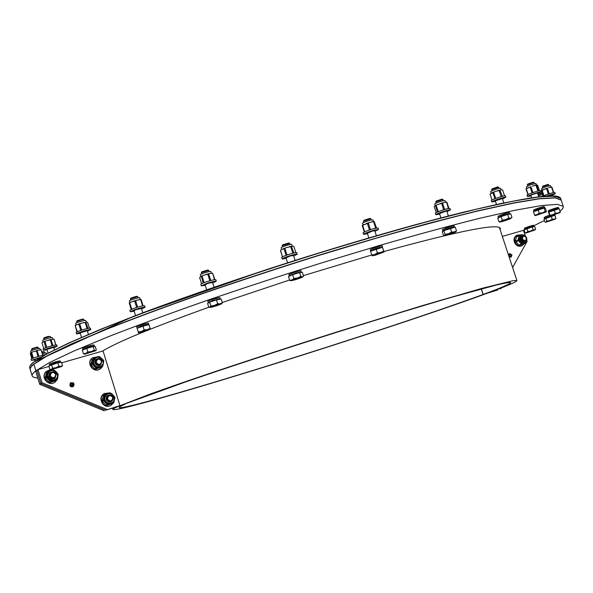 <?xml version="1.0" encoding="UTF-8"?>
<svg xmlns="http://www.w3.org/2000/svg" width="593" height="593" viewBox="0 0 593 593"><rect width="100%" height="100%" fill="white"/><g stroke="black" fill="none" stroke-linecap="round" stroke-linejoin="round"><path stroke-width="0.89" d="M483.191 294.447L488.076 292.949C506.963 285.996 516.577 281.868 516.918 280.571L512.975 280.689L482.324 288.257L422.29 305.654L341.123 330.657C282.557 349.136 223.25 368.624 180.19 383.471L152.097 393.359L118.444 406.279L185.038 382.114C226.86 367.704 284.217 348.862 340.775 331.02C382.789 317.833 421.178 306.166 451.414 297.352L495.763 285.174C504.532 283.106 509.52 282.253 510.706 282.616C510.403 283.854 501.233 287.798 483.191 294.447L481.383 288.917L483.191 294.447L497.786 289.977L483.08 294.491L481.264 288.954L483.08 294.491C436.67 311.562 348.854 340.552 270.023 365.14C191.569 389.616 121.528 409.748 119.178 407.569C119.023 407.139 120.861 406.072 124.693 404.374L118.385 406.301C114.59 408.006 112.774 409.066 112.929 409.496C115.427 411.742 187.766 390.935 268.399 365.785C349.44 340.508 439.754 310.702 487.957 292.994L483.191 294.447M35.914 370.744L49.634 362.479L73.88 351.026L108.593 336.609C136.679 325.668 168.849 313.838 205.104 301.103C243.004 288.139 281.949 275.374 321.94 262.81L379.898 245.346C416.768 234.746 449.761 225.792 478.899 218.483L515.384 210.181L541.609 205.534L557.42 204.377L563.276 206.386L561.208 200.167L555.263 197.906L539.378 198.811L513.078 203.221L476.535 211.301C447.367 218.483 414.351 227.327 377.474 237.845L319.516 255.235C279.533 267.784 240.61 280.563 202.732 293.587C166.514 306.381 134.389 318.315 106.355 329.382L71.723 344.014L47.559 355.704L33.92 364.221L35.914 370.744L36.907 370.462L40.895 383.515L105.747 410.171L119.934 405.612L105.695 410.193L40.85 383.552L39.731 384.331L104.272 410.838M102.515 351.1C117.496 341.902 153.498 327.077 210.522 306.633M222.271 302.504L289.606 280M303.408 275.612L371.685 254.997M379.527 252.759L383.879 251.528M384.145 251.462C459.204 230.877 497.95 223.176 500.388 228.357L500.129 229.661M443.972 228.772L452.207 226.044M499.536 215.467L507.667 212.746M534.834 209.433L542.765 206.772M549.429 210.241L557.086 207.669M545.241 216.801L549.385 215.215M525.368 227.823L532.381 225.488M50.583 363.487L58.611 361.055M84.08 347.602L92.293 345.104M138.295 325.972L146.59 323.422M209.544 300.377L217.853 297.775M290.585 273.566L298.887 270.919M371.907 248.749L380.187 246.051M563.276 206.386C563.624 207.565 562.535 209.173 559.992 211.204M554.952 214.696L553.78 215.407M544.448 220.537L533.685 225.8M524.168 230.136L523.515 230.425M71.345 385.658L73.88 384.516L73.028 386.399C70.107 386.777 69.314 385.665 70.641 383.063L72.479 382.796L73.791 384.123L71.553 385.48M73.221 384.516L72.709 385.628C70.96 385.865 70.478 385.198 71.279 383.634L73.161 384.257L71.138 385.494M73.161 384.257L73.791 384.123M73.562 384.479C71.182 389.912 69.085 380.098 73.495 384.16M508.675 255.583L509.557 253.552L511.952 254.871L511.136 257.14L508.831 256.05M502.353 236.399L523.486 230.329L525.309 235.829M526.784 240.291L527.133 241.329L512.604 267.487M501.233 287.976L500.729 288.895M69.811 385.272L70.649 382.774C73.94 382.329 74.829 383.567 73.317 386.503C71.746 387.259 70.582 386.844 69.811 385.272M107.185 409.526L42.021 382.73L40.85 383.552L36.862 370.492L35.869 370.781L33.927 364.243M42.021 382.73L38.011 369.602L36.907 370.462L40.895 383.515L105.747 410.171L124.752 404.344L105.695 410.193L40.85 383.552L36.855 370.477M38.011 369.602L48.982 366.459M61.657 362.82L103.049 350.945L119.934 405.612M37.774 377.919C34.446 377.741 32.571 377.066 32.17 375.888L30.258 369.617C29.85 368.357 31.058 366.57 33.875 364.258M32.17 375.888C31.785 374.709 33.023 373.012 35.869 370.781M508.868 256.124L510.558 256.695L511.418 255.531L510.929 254.419L509.906 254.093L508.757 255.828M510.269 257.236L511.411 255.65M510.884 254.382L508.95 254.056M509.224 255.954L510.655 256.361L511.055 255.027L509.81 254.427L509.12 255.702M509.446 255.835L508.846 256.087M508.772 255.872L509.365 255.627M36.862 370.492L35.765 371.344L39.731 384.331M521.744 239.194L523.234 241.04L525.331 241.173C527.429 238.06 526.628 236.281 522.915 235.836L521.744 239.194M522.463 238.949C522.811 235.695 524.108 235.317 526.362 237.815C526.013 241.069 524.716 241.447 522.463 238.949M524.116 243.805L522.077 245.71C518.905 246.636 516.525 245.324 514.939 241.774C514.153 238.697 514.924 236.474 517.259 235.102L520.491 234.917M521.87 245.799L521.477 245.962C518.304 246.888 515.932 245.576 514.346 242.026C513.56 238.957 514.331 236.733 516.666 235.362L516.874 235.273M524.746 241.425L522.648 241.581L520.973 239.906L522.426 236.044M525.027 241.307C523.271 242.278 521.87 241.699 520.824 239.572C520.387 237.578 521.017 236.362 522.707 235.925M526.651 237.889C527.207 240.083 526.651 241.662 524.975 242.626C519.779 241.981 518.645 239.483 521.566 235.117C523.819 234.435 525.509 235.362 526.651 237.889M524.827 242.685L524.175 242.96C518.986 242.322 517.852 239.817 520.773 235.458L520.921 235.391M525.68 243.152L519.453 245.294L525.68 243.152L526.406 241.277M521.825 234.539L516.525 236.451L515.487 241.203L518.015 240.121L518.586 237.015L520.224 234.998M518.015 240.121L519.253 241.692L518.319 238.86M519.253 241.692L521.336 244.019L518.793 245.087L515.487 241.203M523.159 243.871L520.587 243.071M526.391 241.381L524.761 243.404M516.11 236.97L518.638 235.866L518.586 237.015M518.638 235.866L519.06 235.354M518.252 240.84L515.725 241.922M521.996 244.227L521.336 244.019M519.453 245.294L518.793 245.087M56.246 374.22C54.971 371.715 53.118 371.159 50.679 372.53C48.745 377.059 50.22 378.838 55.097 377.882L56.246 374.22M55.742 374.316C54.986 378.26 53.177 378.786 50.316 375.888C51.08 371.944 52.888 371.426 55.742 374.316M57.995 375.502L57.573 379.001L55.431 381.81C48.841 387.311 39.872 376.473 46.662 371.196L50.546 369.602M51.739 369.609L52.755 369.78M55.423 371.07L56.32 371.915M54.941 382.159C48.27 387.236 39.79 376.503 46.424 371.366L46.899 371.003M50.42 372.663L50.79 372.441M54.993 377.963L54.771 378.149C52.325 379.476 50.472 378.89 49.219 376.392L50.316 372.752L50.939 372.337M55.49 377.519C51.761 382.426 45.594 373.879 51.524 372.019M47.907 376.77L47.892 374.005L49.412 371.707C54.126 367.49 60.76 375.525 55.631 379.224C52.221 381.054 49.649 380.232 47.907 376.77M55.208 379.52C51.828 381.24 49.293 380.395 47.603 376.985L47.714 373.849L49.515 371.626M47.633 378.808L49.33 380.395L52.777 381.217L50.279 382.352L55.386 380.862L57.017 379.535L58.225 374.391L55.216 370.877L53.177 369.669L48.055 371.144L47.433 371.789L46.21 376.94L47.633 378.808L46.602 375.451M52.777 381.217L56.402 380.18M57.41 378.045L55.001 380.573M56.906 372.463L57.936 375.814M51.784 370.047L55.216 370.877M47.136 373.212L49.553 370.692M47.433 371.789L48.055 371.144M49.33 380.395L50.39 381.469L49.404 382.144L45.498 378.497L45.238 377.637L46.21 376.94M46.476 377.8L45.498 378.497M51.272 381.677L50.39 381.469M46.454 372.508L45.238 377.637M50.279 382.352L49.404 382.144M101.996 360.944C100.817 358.565 99.068 357.964 96.733 359.143C94.613 363.472 95.955 365.31 100.751 364.658L101.996 360.944M101.529 361.033C100.817 364.91 99.061 365.421 96.266 362.56C96.985 358.691 98.742 358.179 101.529 361.033M103.412 362.998L102.745 366.237L100.595 368.735C93.902 373.768 85.711 362.545 92.612 357.787L98.208 356.675M100.128 369.024C93.39 373.753 85.548 362.634 92.345 357.964L92.79 357.661M96.385 359.321L96.755 359.128M100.602 364.762L100.365 364.94C98.023 366.081 96.266 365.466 95.102 363.086L96.311 359.373L96.904 359.024M101.047 364.428C97.2 368.839 91.737 360.374 97.393 358.765M93.835 363.45L93.85 360.588L95.495 358.291C100.291 354.466 106.303 362.723 101.151 366.044C97.889 367.623 95.451 366.756 93.835 363.45M100.728 366.304C97.489 367.838 95.065 366.963 93.472 363.679L93.627 360.44L95.54 358.261M93.516 365.466L95.177 367.037L98.534 367.86L95.896 369.024L100.847 367.578L102.633 366.222L103.775 361.167L103.516 360.322L99.698 356.712L98.846 356.504L93.864 357.935L93.271 358.572L92.115 363.635L93.516 365.466L92.493 362.16M98.534 367.86L102.04 366.852M103.019 364.754L100.691 367.23M102.5 359.269L103.516 362.56M97.497 356.867L100.84 357.698M92.997 359.966L95.332 357.49M93.271 358.572L93.864 357.935M95.177 367.037L96.207 368.097L95.036 368.816L91.218 365.214L90.959 364.376L92.115 363.635M92.375 364.48L91.218 365.214M97.067 368.305L96.207 368.097M92.115 359.328L90.959 364.376M95.896 369.024L95.036 368.816M113.226 397.34C112.196 395.116 110.55 394.456 108.304 395.361C105.695 399.445 106.807 401.424 111.654 401.305L113.144 399.615L113.226 397.34M112.774 397.451C112.062 401.357 110.313 401.891 107.518 399.045C108.23 395.138 109.979 394.604 112.774 397.451M114.568 399.497L113.863 402.432M113.774 402.603L111.069 405.323C103.827 409.607 97.015 397.51 104.427 393.522L109.698 392.877M110.557 405.575C103.301 409.511 96.867 397.569 104.138 393.67L104.642 393.396M107.963 395.487L108.356 395.331M111.491 401.387L111.247 401.543C108.993 402.402 107.355 401.728 106.332 399.504L106.54 396.947L108.512 395.249M111.988 401.098C107.629 405.101 103.204 395.991 109.045 395.042M105.065 399.89C104.509 397.54 105.22 395.701 107.185 394.367C112.396 391.069 117.414 399.971 111.892 402.729C108.764 403.922 106.488 402.973 105.065 399.89M111.44 402.943C108.334 404.078 106.088 403.121 104.687 400.075C104.131 397.725 104.842 395.894 106.807 394.56L107.251 394.33M104.731 401.869L106.399 403.433L109.749 404.226L107.059 405.256L112.003 403.744L113.841 402.528L114.975 397.429L112.033 393.974L110.039 392.781L105.072 394.278L104.479 394.923L103.33 400.03L104.731 401.869L103.708 398.555M109.749 404.226L113.248 403.173M114.219 401.053L111.907 403.574M113.693 395.538L114.716 398.837M108.697 393.174L112.033 393.974M104.212 396.339L106.54 393.826M104.479 394.923L103.271 395.531L105.072 394.278M106.399 403.433L107.422 404.485L106.206 405.056L102.389 401.468L102.129 400.623L103.33 400.03M103.59 400.883L102.389 401.468M108.282 404.685L107.422 404.485M103.271 395.531L102.129 400.623M107.059 405.256L106.206 405.056M532.655 226.533L525.769 228.824M526.191 227.497L531.528 225.718M525.079 229.194L524.635 229.209C524.279 228.92 533.908 225.718 533.804 226.163L525.146 229.432M524.635 229.209L524.353 228.364C523.997 228.075 533.626 224.873 533.522 225.318L533.804 226.163M525.895 232.96L525.035 232.752L526.584 232.538L525.917 232.967L526.384 232.908L535.019 229.951L526.584 232.538L527.881 231.515L530.668 231.048L533.196 229.78L534.538 229.936L535.612 229.291L535.034 229.928M525.035 232.752L524.086 229.899L532.24 226.904L534.664 226.43L535.612 229.291M526.932 228.646L527.881 231.515M532.24 226.904L533.196 229.78M552.898 215.444L552.283 215.526M551.008 215.867L545.634 217.868M546.19 216.423L549.4 215.252M553.921 215.029L553.743 215.326C550.675 215.956 547.717 216.949 544.893 218.306L550.163 216.03M544.426 218.291L544.137 217.409L549.407 215.289M538.941 195.712L538.622 194.704L542.135 193.266M541.972 192.769L539 193.978L538.622 194.704M555.938 218.291L554.937 215.274L543.959 219.084L544.96 222.086L545.79 222.256L555.174 219.195L545.983 222.034L546.731 221.13L549.622 220.603L552.239 219.225L554.233 219.18L555.938 218.291L555.433 219.01M545.723 218.113L546.731 221.13M551.231 216.2L552.239 219.225M542.506 194.393L538.503 195.912M541.135 196.557L543.025 195.949M543.01 195.898L542.573 196.046M547.547 196.024L552.12 194.845M546.598 196.083C551.475 194.348 554.373 193.548 555.3 193.681L552.239 195.208M542.084 196.757C541.535 196.201 554.974 191.65 554.878 192.429L554.87 192.488M557.464 208.818L549.815 211.382M550.556 209.789L555.915 207.987M558.769 208.454L558.384 208.706C558.48 208.225 548.636 211.523 549.014 211.857L548.525 211.849C548.11 211.486 558.88 207.869 558.776 208.41L558.769 208.454M548.525 211.849L548.214 210.915C547.799 210.545 558.562 206.927 558.465 207.468L558.45 207.513M542.714 187.974L542.387 186.921L548.74 184.757L549.111 185.802M548.74 184.757L547.969 184.386L542.78 186.15L542.387 186.921M560.215 211.879L560.155 212.613L549.919 215.971L549.956 215.244L552.765 214.71L555.278 213.28L557.902 213.028L560.215 211.879L559.155 208.692L548.896 212.057L548.525 212.635L549.978 216.037L560.14 212.628M548.896 212.057L549.956 215.244M554.218 210.085L555.278 213.28M550.979 187.047L550.512 185.639L546.272 186.639L541.505 188.693L541.972 190.108M543.077 196.098L541.387 190.627L547.398 188.27L545.219 188.774M548.481 187.692L551.534 187.136L553.299 192.429L552.824 192.71M553.669 192.51L551.905 187.084L550.282 187.203M543.292 189.515L541.505 190.375M543.433 195.935L541.668 190.472M547.398 188.27L549.162 193.57L549.896 193.555M551.905 187.084L551.534 187.136M542.128 190.249L543.885 195.542L544.567 195.453M547.643 194.296L548.325 193.844L546.561 188.544M543.885 195.542L543.425 195.757M553.669 192.377L553.299 192.429M549.162 193.57L548.325 193.844M530.868 195.512L530.668 195.475C532.507 194.445 534.842 193.629 537.673 193.044L537.606 193.229M531.002 195.92L527.466 196.557C526.866 196.009 539.534 191.613 540.816 191.924L537.747 193.637M527.466 196.557L527.029 195.238C526.428 194.682 539.096 190.279 540.379 190.605L540.957 191.991M543.218 207.973L535.19 210.671M536.183 208.892L541.357 207.157M544.515 207.513L544.211 207.869C544.307 207.328 533.93 210.811 534.33 211.19L533.819 211.182C533.366 210.819 543.507 207.335 544.515 207.513M533.819 211.182L533.485 210.189C533.033 209.818 543.181 206.334 544.181 206.52L544.626 207.55M527.688 185.943L527.347 184.846L534.041 182.562L534.426 183.652M534.041 182.562L533.226 182.177L527.763 184.038L527.347 184.846M535.39 215.615L546.042 212.027L546.45 211.471L545.33 208.113L544.07 208.039L545.189 211.412L545.975 211.916L535.39 215.615M535.323 215.607L534.582 215.118L537.058 214.659L539.23 213.243L542.373 212.805L545.189 211.412M534.582 215.118L533.463 211.753L544.07 208.039M538.11 209.863L539.23 213.243M536.398 184.979L535.909 183.496L530.149 184.972L526.421 186.721L526.91 188.203M526.117 188.789L530.987 186.795L528.941 187.306M532.306 186.098L535.968 185.283L537.829 190.872L537.176 191.25M538.585 190.887L536.784 184.92L534.471 185.439M536.784 184.92L537.651 185.305L539.445 190.701M527.266 188.025L526.258 188.633M527.94 194.586L525.998 188.937M530.987 186.795L532.848 192.391L533.707 192.325M536.561 185.149L535.968 185.283M526.265 188.759L528.118 194.341L528.571 194.289M531.439 193.133L531.98 192.703L530.127 187.106M538.422 190.738L537.829 190.872M532.848 192.391L531.98 192.703M495.311 200.886L502.367 198.507M495.459 201.338L491.76 201.968C491.174 201.442 501.9 197.565 505.014 197.18L505.866 197.217L502.516 198.959M491.76 201.968L491.3 200.582C490.715 200.049 501.441 196.172 504.554 195.786L505.406 195.823L505.866 197.217M508.194 213.999L499.862 216.786M501.167 214.814L505.97 213.206M499.017 217.587L498.394 217.349C500.485 216.104 504.028 214.844 509.024 213.569L509.698 213.569L509.276 213.91M498.394 217.349L498.053 216.304C500.136 215.051 503.679 213.799 508.683 212.524L509.357 212.524L509.698 213.569M491.982 190.805L491.634 189.656L498.631 187.292L499.032 188.418M498.631 187.292L497.779 186.877L492.064 188.826M499.921 221.975L498.883 221.73L500.744 221.441L500.01 222.004L500.611 221.945L505.421 220.596L510.38 218.728L511.944 217.431L511.218 218.246M502.278 220.144L505.725 219.566L500.744 221.441L502.278 220.144L501.107 216.593L507.667 214.436L510.773 213.895L511.944 217.431M508.838 217.987L510.558 218.209L505.725 219.566L508.838 217.987L507.667 214.436M498.883 221.73L497.72 218.202L501.107 216.593M498.935 217.357C498.505 216.934 509.357 213.302 509.276 213.903L509.35 214.14M501.107 189.842L500.588 188.278C499.669 188.137 497.208 188.804 493.213 190.286L490.663 191.635L491.174 193.192M490.077 194.089L491.99 200.019L490.077 194.089L495.148 191.532L491.997 192.777M495.148 191.532L499.165 190.509L501.115 196.394L500.344 196.846M502.301 196.29L499.958 190.301L500.611 189.908L497.527 190.738M500.611 189.908L502.582 189.938L504.517 195.794L502.582 189.938M493.687 192.332L495.637 198.218L496.534 198.114M499.958 190.301L499.165 190.509M494.488 198.892L494.821 198.529L492.887 192.651M501.9 196.179L501.115 196.394M495.637 198.218L494.821 198.529M439.532 213.643L445.803 211.145L446.833 211.212M439.695 214.132L435.848 214.74C437.545 213.413 441.666 211.864 448.212 210.085L450.458 209.878L446.996 211.701M435.848 214.74L435.373 213.295C437.071 211.96 441.192 210.404 447.737 208.632L449.983 208.432L450.458 209.878M452.815 227.334L444.253 230.173M445.914 228.008L450.198 226.593M443.342 231.003L442.712 230.773C444.098 229.787 447.404 228.572 452.629 227.119L454.408 226.897L453.971 227.26M442.712 230.773L442.356 229.684C443.734 228.698 447.04 227.482 452.274 226.029L454.053 225.814L454.408 226.897M436.092 203.117L435.736 201.939L442.978 199.515L443.386 200.679M442.104 199.092L436.189 201.057L435.736 201.939M456.469 230.833L455.261 227.149L443.868 230.633L442.282 231.752L443.482 235.421L444.387 235.629L451.747 233.605L455.809 231.907L454.208 231.945L456.469 230.833L455.965 231.781M445.076 234.331L448.508 233.694L444.446 235.399L445.076 234.331L443.868 230.633M451.599 232.026L454.208 231.945L448.508 233.694L451.599 232.026L450.391 228.32M443.267 230.788C442.815 230.314 454.045 226.593 453.971 227.245L454.03 227.445M445.521 202.146L445.002 200.56C443.497 200.478 440.54 201.331 436.122 203.102L434.728 203.992L435.247 205.578M436.189 212.642L434.254 206.72L435.077 205.667L437.634 204.518L435.077 205.667M437.634 204.518L441.629 203.399L443.638 209.529L442.875 210.018M445.217 209.292L444.572 209.247L442.563 203.117L443.623 202.561L439.991 203.658M443.623 202.561L446.662 202.206L448.382 208.491M446.351 202.109L445.41 202.169M446.277 202.102L446.929 202.22L448.908 208.402M436.196 205.378L438.197 211.501L438.998 211.397M442.563 203.117L441.629 203.399M437.449 212.042L435.544 205.667M444.572 209.247L443.638 209.529M438.197 211.501L437.545 211.79M367.334 233.249L372.708 230.981L374.806 230.81M367.504 233.768L363.568 234.346C364.539 233.345 368.09 231.937 374.227 230.128L378.497 229.461L374.976 231.329M363.568 234.346L363.086 232.864C364.058 231.856 367.608 230.447 373.746 228.639L378.015 227.979L378.497 229.461M380.847 247.377L372.145 250.209M374.124 247.896L377.889 246.666M371.129 250.876L370.551 250.832C371.351 250.105 374.205 249.008 379.105 247.548L382.062 247.311M370.551 250.832L370.188 249.72C370.988 248.986 373.842 247.889 378.742 246.421L382.144 245.821L382.507 246.94M363.835 222.412L363.479 221.211L370.877 218.787L371.292 219.973M370.877 218.787L369.98 218.335L363.932 220.329M372.211 255.828L375.562 255.146L384.049 251.995L382.441 247.311L384.094 251.869L380.713 252.514L383.671 251.106M371.707 255.057L374.724 254.493L372.167 255.805L370.477 251.262L382.441 247.311M377.407 252.855L380.713 252.514L374.724 254.493L377.407 252.855L376.177 249.053M371.166 250.995L371.122 250.854C370.647 250.35 382.137 246.606 382.055 247.288L382.092 247.407M373.471 221.493L372.945 219.87C370.647 219.921 367.304 220.922 362.923 222.872L362.442 223.309L362.968 224.932M363.865 224.495L362.212 225.585L367.363 223.42L369.402 229.728L368.764 230.188M371.218 229.38L370.38 229.402L368.335 223.094L369.728 222.39L365.918 223.665M369.728 222.39L373.59 221.686L375.621 227.979L375.058 228.298M376.251 228.038L374.176 221.448L372.004 221.782M374.176 221.448L376.511 227.994M362.619 225.347L364.651 231.633L365.206 231.566M374.146 221.604L373.59 221.686M368.335 223.094L367.363 223.42M364.31 231.982L362.212 225.585M370.38 229.402L369.402 229.728M376.177 227.89L375.621 227.979M364.651 231.633L364.243 231.863M286.011 257.918L290.177 256.013L293.542 255.509M286.182 258.444L282.201 258.993C282.653 258.289 285.448 257.117 290.57 255.494C294.595 254.308 296.826 253.871 297.271 254.182L293.713 256.043M282.201 258.993L281.719 257.495C282.179 256.776 284.966 255.605 290.088 253.982C294.113 252.796 296.352 252.366 296.796 252.677L297.271 254.182M299.561 272.254L290.807 275.048M292.935 272.684L296.456 271.557M295.907 272.958L300.799 272.202C300.881 271.475 289.288 275.182 289.762 275.701L295.907 272.958M289.184 275.678L288.821 274.552L295.551 271.831L300.888 270.697L301.251 271.824M282.513 246.955L282.157 245.747L289.658 243.471M288.747 242.989L282.624 244.857M290.733 280.704L289.71 280.341L291.956 279.97L291.282 280.726L296.122 279.518L301.644 277.546L303.564 276.093L302.83 276.894M297.516 277.984L300.821 276.382L302.371 276.775L291.956 279.97L293.861 278.51L297.516 277.984M289.71 280.341L288.494 276.516L292.638 274.67L299.591 272.543L300.821 276.382M292.638 274.67L293.861 278.51M299.591 272.543L302.341 272.276L303.564 276.093M292.238 246.117L291.712 244.464C291.778 243.679 281.497 246.881 281.126 247.763L281.631 249.505M280.541 250.379L282.468 256.865L280.445 250.528L280.926 249.972M281.416 249.609L283.973 248.741L286.004 255.109L285.596 255.501M287.82 254.708L286.908 254.775L284.877 248.408L286.426 247.6L282.898 248.897M286.426 247.6L290.696 246.644L292.734 253.011L291.986 253.433M293.846 252.966L291.497 246.466L292.06 246.125L288.954 246.836M292.06 246.125L293.831 246.362L295.818 252.596M291.497 246.466L290.696 246.644M284.877 248.408L283.973 248.741M286.908 254.775L286.004 255.109M293.528 252.826L292.734 253.011M205.082 284.818L207.943 283.372L212.59 282.476M205.252 285.344L201.286 285.863L207.157 283.232C212.413 281.564 215.459 280.882 216.304 281.186L212.754 283.002M201.286 285.863L200.819 284.373C200.975 283.899 202.925 283.017 206.683 281.734C211.938 280.059 214.985 279.385 215.83 279.696L216.304 281.186M218.506 299.102L209.766 301.837M211.783 299.539L215.533 298.368M208.736 302.497L212.88 300.421L219.721 299.057M208.158 302.452L207.802 301.326L212.524 299.295L219.818 297.567L220.173 298.687M201.657 273.936L201.316 272.736L208.714 270.401L209.166 271.601M207.876 269.963L201.783 271.846L201.316 272.736M217.69 303.742L220.196 303.786L214.451 305.41L217.69 303.742L216.489 299.925L209.677 302.185L207.594 303.446L208.788 307.241L211.293 307.278L217.001 305.662L221.441 303.92L220.196 303.786L222.353 302.764L221.745 303.69M210.878 305.995L214.451 305.41L209.996 307.159L210.878 305.995L209.677 302.185M216.489 299.925L221.152 298.961L222.353 302.764M208.803 302.712L208.729 302.474C208.262 302.022 218.543 298.716 219.595 298.983L219.781 299.243M211.338 273.165L210.819 271.527C210.856 270.712 199.759 274.166 200.256 274.818L200.768 276.449L201.361 276.412L203.206 283.009M201.598 283.743L199.656 277.583L200.782 276.442L203.599 275.271L207.772 274.211L209.766 280.541L208.981 281.008M211.301 280.356L210.708 280.281L208.714 273.959L209.729 273.447L206.067 274.44M209.729 273.447L212.642 273.247L214.429 279.674M212.183 273.143L211.434 273.143M204.911 282.35L204.074 282.431L202.08 276.116L203.599 275.271M208.714 273.959L207.772 274.211M214.822 279.614L212.642 273.247M202.08 276.116L201.361 276.412M204.074 282.431L203.355 282.728M210.708 280.281L209.766 280.541M134.062 310.747L135.723 309.761L141.438 308.486M134.218 311.243L130.341 311.755L133.907 309.991C139.941 307.937 143.662 307.026 145.085 307.248L141.594 308.983M130.341 311.755L129.889 310.302L133.455 308.53C139.481 306.477 143.209 305.565 144.633 305.795L145.085 307.248M147.183 324.727L138.554 327.388M140.274 325.246L144.551 323.934M137.554 327.996L139.874 326.61C144.699 324.979 147.672 324.215 148.791 324.327L147.605 324.66C142.809 325.757 139.459 326.862 137.554 327.981L137.591 328.114M136.99 327.959L136.649 326.862L139.533 325.513C144.358 323.882 147.331 323.118 148.45 323.237L148.791 324.327M130.764 300.14L130.43 298.954L137.265 296.715L137.784 296.759L138.139 297.894M137.746 296.722L136.472 296.263L130.897 298.086L130.43 298.954M144.166 329.901L147.309 329.656L150.118 328.366L150.303 329.182L141.386 331.48L144.166 329.901L143.009 326.172L137.124 328.285L138.495 332.836L147.39 330.509L150.296 329.211M138.495 332.836L138.28 332.006L141.386 331.48L138.547 332.843M137.124 328.285L138.28 332.006M143.009 326.172L148.962 324.653L150.118 328.366M140.259 299.413L139.763 297.812C139.807 297.041 128.903 300.362 129.378 300.977L129.874 302.578M131.201 309.435L129.237 302.971L131.253 309.413M132.298 308.968L131.676 309.027L129.756 302.867L131.053 302.052L129.237 302.971M131.053 302.052L134.663 301.059L136.583 307.233L135.901 307.685M138.354 306.944L137.546 306.937L135.627 300.762L136.953 300.125L133.18 301.266M136.953 300.125L140.63 299.569L142.542 305.721L142.023 306.01M140.63 299.569L139.125 299.606M135.627 300.762L134.663 301.059M141.119 299.509L143.069 305.81M129.756 302.867L129.296 303.097M131.676 309.027L131.209 309.264M137.546 306.937L136.583 307.233M143.039 305.662L142.542 305.721M80.129 332.888L87.275 330.731M80.27 333.348L76.519 333.866L78.306 332.843C84.495 330.59 88.668 329.493 90.811 329.552L87.416 331.19M76.519 333.866L76.089 332.465L77.868 331.435C84.065 329.182 88.231 328.085 90.381 328.151L90.811 329.552M92.797 346.371L84.376 348.936M85.748 346.994L90.566 345.526M84.332 348.691C89.298 346.912 92.627 346.015 94.324 345.978L83.435 349.485L82.887 349.462L84.332 348.691M82.887 349.462L82.568 348.41L84.006 347.631C88.972 345.86 92.3 344.956 93.998 344.933L94.324 345.978M76.994 322.703L76.667 321.547L82.597 319.531L83.761 319.419L84.139 320.554M82.924 318.982L77.12 320.724M84.369 354.162L83.42 353.739L85.777 353.369L87.831 351.997L91.233 351.575L84.614 354.177L95.71 350.73L96.34 350.04L95.243 346.482L93.212 346.564L94.317 350.144L95.488 350.596L91.233 351.575L94.317 350.144M83.42 353.739L82.316 350.159L86.726 348.41L87.831 351.997M86.726 348.41L93.212 346.564M86.185 322.021L85.703 320.465C85.763 319.753 75.2 322.926 75.645 323.489L76.119 325.046M77.349 331.657L75.207 325.75L76.149 325.031L75.437 325.475M76.149 325.031L78.869 324.223L80.7 330.16L80.211 330.56M82.494 329.819L81.589 329.864L79.758 323.926L81.204 323.207L77.742 324.364M81.204 323.207L85.192 322.422L87.023 328.359L86.296 328.744M85.192 322.422L83.569 322.562M86.296 322.006L87.623 322.325L89.402 328.099M76.912 331.865L75.207 325.75M79.758 323.926L78.869 324.223M85.889 322.281L87.964 328.359M81.589 329.864L80.7 330.16M87.72 328.211L87.023 328.359M46.929 349.418L53.763 347.365M47.055 349.826L43.467 350.344L44.097 349.877C49.849 347.624 54.2 346.408 57.15 346.238L53.889 347.772M43.467 350.344L43.059 349.01L43.689 348.536C49.434 346.275 53.785 345.067 56.743 344.911L57.15 346.238M59.041 362.271L50.916 364.732M51.969 362.975L57.18 361.404M50.034 365.229L49.515 365.206L50.027 364.858C54.645 363.094 58.121 362.108 60.464 361.893L50.108 365.473M49.515 365.206L49.204 364.206L49.723 363.85C54.334 362.086 57.81 361.1 60.152 360.892L60.464 361.893M43.964 339.73L43.645 338.618L48.5 336.891L50.442 336.587L50.798 337.691M50.442 336.587L48.048 336.416L44.082 337.825L43.645 338.618M50.916 369.684L49.901 369.461L51.391 369.313L52.599 368.209L55.905 367.712L58.922 366.259L60.864 366.392L50.954 369.691L61.287 366.682L61.776 366.407L60.864 366.392L62.502 365.577L61.82 366.341M49.901 369.461L48.863 366.059L51.554 364.791L52.599 368.209M51.554 364.791L57.877 362.842L58.922 366.259M57.877 362.842L61.464 362.182L62.502 365.577M52.755 339.1L52.295 337.587C52.362 336.943 42.244 339.959 42.659 340.464L43.119 341.983M42.555 342.272L44.238 341.724L45.713 347.691M47.581 347.038L46.706 347.12L44.972 341.457L46.387 340.723L43.526 341.776M46.387 340.723L50.264 339.841L51.999 345.504L51.213 345.934M50.264 339.841L51.85 339.233L48.685 340.026M51.85 339.233L54.104 339.181L55.705 344.889M53.578 339.077L53.162 339.033M42.014 342.873L43.749 348.506L42.014 342.873L42.488 342.324M54.104 339.181L55.831 344.807M44.972 341.457L44.238 341.724M51.08 339.641L52.807 345.296L53.296 345.385M46.706 347.12L45.972 347.387M52.807 345.296L51.999 345.504M34.69 359.566L40.494 357.542M34.802 359.936L31.496 360.329L41.443 356.979M31.414 360.455L31.11 359.061C31.985 358.128 44.186 354.57 44.015 355.296L44.023 355.326M31.896 350.411L31.592 349.344L35.358 347.95L38.048 347.424L38.389 348.476M38.048 347.424L37.277 347.024L32 348.602M36.966 375.28L37.996 378.645M40.235 349.788L39.798 348.365C36.596 348.758 33.549 349.67 30.651 351.093L31.088 352.524M31.866 358.639L30.28 353.443L30.777 352.679L32.667 358.305M34.009 357.801L33.26 357.875L31.622 352.516L32.874 351.812L30.777 352.679M32.874 351.812L36.343 350.952L37.982 356.311L37.248 356.749M36.343 350.952L38.204 350.218L34.928 351.138M38.204 350.218L41.058 349.87L42.696 355.207L42.303 355.429M40.976 349.759L39.887 349.848M42.955 355.311L41.176 349.803M31.622 352.516L31.088 352.739M37.181 350.715L38.819 356.074L39.494 356.104M33.26 357.875L32.719 358.098M38.819 356.074L37.982 356.311M42.147 352.442L44.475 351.99L44.801 352.998M43.756 351.612L41.992 351.938M46.469 353.969L46.128 352.872L42.496 353.584M42.978 355.163L43.415 354.97L42.963 355.103M43.415 354.97L45.572 354.458M45.668 354.406L45.29 354.488M52.251 353.25L51.302 353.539M33.349 362.442L46.943 353.865L71.064 342.117L105.665 327.432C133.677 316.328 165.788 304.372 201.991 291.548C239.861 278.517 278.784 265.723 318.767 253.174C358.298 241.121 395.375 230.38 429.999 220.959L475.853 209.329L512.426 201.309L538.755 196.965L554.67 196.127L560.637 198.462C558.591 192.028 521.692 197.728 449.931 215.57C407.517 226.504 359.714 240.247 306.522 256.799L267.576 269.252L133.751 316.225L33.401 362.271C30.54 364.628 29.316 366.504 29.732 367.89C29.316 366.607 30.525 364.791 33.349 362.442M559.103 197.032L549.533 195.949L530.379 197.98L501.396 203.399L462.977 212.287L416.264 224.488C381.581 234.139 344.948 244.924 306.373 256.851C248.245 275.226 191.709 294.565 144.24 312.252L102.255 328.633L69.44 342.687L46.506 353.954L33.467 362.234L30.154 365.844M560.637 198.462L561.156 200.011L555.211 197.743L539.319 198.64L513.004 203.051L476.446 211.13L430.6 222.798C395.983 232.248 358.906 243.004 319.375 255.072C279.392 267.621 240.461 280.407 202.584 293.431C166.366 306.233 134.248 318.167 106.221 329.234L71.605 343.866L47.462 355.555L33.853 364.072C31.014 366.4 29.798 368.201 30.206 369.461L30.236 369.543M499.395 227.445L516.918 280.571M70.641 383.063L70.041 383.441M72.798 386.532L72.19 386.895M112.559 408.295L112.929 409.496M524.064 241.707L525.228 241.218M521.751 236.34L522.915 235.836M516.666 235.362L517.259 235.102M521.566 235.117L520.773 235.458M50.071 372.967L50.679 372.53M50.064 372.915L48.7 376.763C49.908 379.201 51.724 379.809 54.148 378.579M96.044 359.588L96.733 359.143M107.585 395.716L108.304 395.361M107.185 394.367L106.807 394.56M545.76 222.249L545.197 222.138M554.878 192.429L555.3 193.681M558.776 208.41L558.465 207.468M552.476 195.92L552.068 194.682M538.8 196.817L537.547 193.044M531.625 197.788L530.802 195.327M492.071 188.811L491.634 189.656M503.813 202.888L502.301 198.307M496.489 204.452L495.244 200.679M490.063 194.178L491.99 200.019M442.096 199.085L442.978 199.515M448.39 215.963L446.766 210.989M440.925 217.898L439.457 213.421M444.335 235.621L443.831 235.517M363.939 220.314L363.479 221.211M376.392 235.718L374.724 230.566M368.846 237.912L367.26 233.012M282.631 244.842L282.157 245.747M288.724 242.9L289.629 243.36M295.106 260.401L293.468 255.264M290.044 244.553L289.68 243.404M287.568 262.795L285.93 257.673M280.986 249.912L280.578 250.342M207.854 269.956L208.758 270.415M214.073 287.175L212.516 282.238M206.638 289.747L205.008 284.581M209.774 307.456L209.025 307.3M212.101 273.128L212.709 273.254M142.78 312.8L141.371 308.264M135.552 315.535L133.996 310.517M77.12 320.717L76.667 321.547M82.909 318.975L83.761 319.419M88.401 334.378L87.215 330.523M81.5 337.335L80.07 332.68M95.74 350.693L96.125 350.293M75.481 325.431L75.066 325.853M54.504 349.781L53.711 347.172M48.055 353.109L46.869 349.225M53.474 339.04L53.844 339.122M54.171 339.233L55.898 344.867M32.007 348.595L31.592 349.344M35.113 360.944L34.639 359.402M43.749 351.612L44.475 351.99M29.732 367.89L30.206 369.461"/></g></svg>
